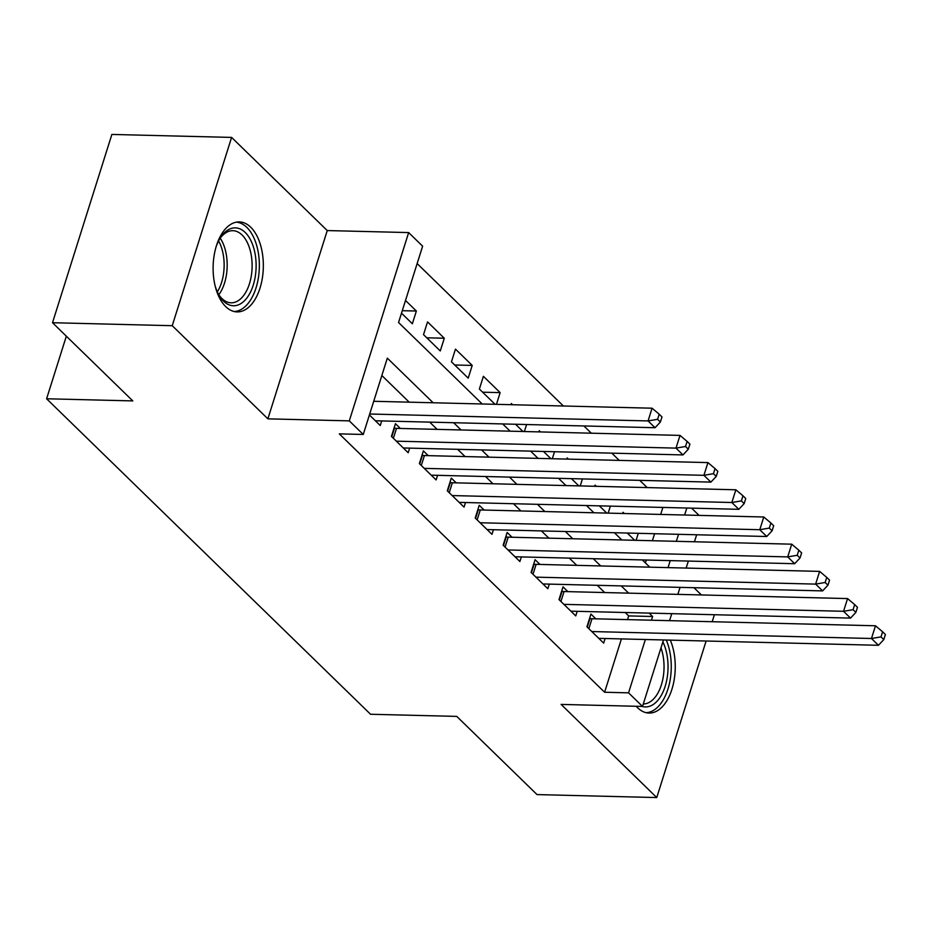 <?xml version="1.0" encoding="UTF-8"?>
<svg xmlns="http://www.w3.org/2000/svg" width="932" height="932" viewBox="0 0 932 932"><rect width="100%" height="100%" fill="white"/><g stroke="black" fill="none" stroke-linecap="round" stroke-linejoin="round"><path stroke-width="1.4" d="M636.218 706.281A45.016 25.106 91.4 0 0 637.616 707.761A45.016 25.106 91.4 0 0 649.022 713.062A45.016 25.106 91.4 0 0 672.322 687.944A45.016 25.106 91.4 0 0 670.294 640.133M250.731 227.222A45.016 25.106 91.4 0 0 239.338 221.909A45.016 25.106 91.4 0 0 214.104 255.671A45.016 25.106 91.4 0 0 225.707 306.605A45.016 25.106 91.4 0 0 237.101 311.905A45.016 25.106 91.4 0 0 262.346 278.144A45.016 25.106 91.4 0 0 250.731 227.222M691.602 508.138L699.035 515.384M701.412 594.954L693.979 587.708M663.479 639.958L642.521 706.433L561.111 704.417L656.757 797.559L537.03 794.588L456.75 716.393L370.552 714.262L46.6 398.768L132.798 400.911L52.507 322.717L111.875 134.441L231.602 137.412L172.234 325.699L267.88 418.841L349.29 420.868L408.659 232.581L422.627 246.176L398.558 322.507L482.205 403.975M267.88 418.841L327.248 230.565L231.602 137.412M327.248 230.565L408.659 232.581M647.169 487.587L639.736 480.353M619.244 460.396L611.811 453.15M591.319 433.194L583.886 425.959M563.394 406.002L417.14 263.57M656.757 797.559L706.118 641.018M712.199 621.726L714.413 614.724M52.507 322.717L172.234 325.699M595.816 618.825L590.935 614.072L586.927 626.793L603.68 643.115L605.124 638.513M567.891 591.634L563.01 586.869L558.99 599.591L575.755 615.912L577.199 611.31M539.966 564.431L535.085 559.678L531.065 572.399L547.83 588.721L549.274 584.119M512.041 537.24L507.159 532.475L503.14 545.197L519.893 561.518L521.349 556.917M484.116 510.037L479.223 505.284L475.215 518.006L491.968 534.327L493.424 529.726M456.191 482.846L451.298 478.081L447.29 490.803L464.043 507.125L465.499 502.523M428.266 455.643L423.373 450.89L419.365 463.612L436.118 479.933L437.574 475.332M400.341 428.452L395.448 423.687L391.44 436.409L408.193 452.731L409.649 448.129M402.286 310.682L416.371 311.032L405.502 300.465M426.774 337.803L444.296 338.234L427.543 321.913L423.524 334.635L440.277 350.956L444.296 338.234M454.7 364.995L472.221 365.426L455.468 349.116L451.449 361.837L468.214 378.147L472.221 365.426M482.625 392.197L500.146 392.628L483.393 376.307L479.374 389.028L495.055 404.302M512.577 404.733L511.318 403.509L510.946 404.698M540.502 431.935L539.244 430.7L538.871 431.889M568.427 459.127L567.169 457.903L566.796 459.092M596.364 486.329L595.094 485.094L594.721 486.283M645.398 562.905L646.307 560.015M652.388 540.723L654.59 533.721M660.672 514.429L662.885 507.427M401.494 313.187L412.352 323.753L416.371 311.032M496.453 404.337L500.146 392.628M515.547 424.258L522.98 431.493M524.378 431.528L526.592 424.526M543.472 451.449L550.905 458.695M552.303 458.73L554.517 451.729M571.398 478.652L578.842 485.887M580.24 485.922L582.442 478.92M599.323 505.843L606.767 513.089M608.165 513.124L610.367 506.123M627.259 533.046L634.692 540.28M622.646 513.485L623.019 512.297L624.289 513.52M636.09 540.315L638.292 533.314M433.147 402.764L387.328 358.133L363.259 434.463L339.306 433.869L604.612 692.243L621.423 638.909M627.516 619.617L628.681 615.912L625.186 612.499M604.693 592.542L597.249 585.308M576.757 565.351L569.324 558.105M548.832 538.148L541.399 530.914M520.906 510.957L513.474 503.711M492.981 483.755L485.549 476.52M465.056 456.563L457.624 449.317M437.131 429.361L429.699 422.126M409.206 402.17L381.84 375.514M369.41 414.961L380.268 425.54L381.712 420.926M66.335 336.184L46.6 398.768M642.521 706.433L628.552 692.837L645.375 639.503M604.612 692.243L628.552 692.837M363.259 434.463L349.29 420.868M696.647 534.77L694.445 541.772M688.352 561.064L686.15 568.066M680.069 587.358L677.855 594.36M671.774 613.664L669.56 620.665M668.034 567.611L670.248 560.621M676.329 541.317L678.543 534.316M684.624 515.023L686.826 508.022M502.697 423.932L510.13 431.178M530.623 451.135L538.055 458.369M558.548 478.326L565.992 485.572M586.473 505.528L593.917 512.775M614.409 532.731L621.842 539.966M642.334 559.922L649.767 567.169M651.456 620.211L652.621 616.506L649.126 613.093M628.634 593.136L621.201 585.902M600.709 565.945L593.276 558.699M572.784 538.743L565.34 531.508M544.859 511.552L537.414 504.305M516.922 484.349L509.489 477.114M488.997 457.158L481.564 449.911M461.072 429.955L453.639 422.72M628.681 615.912L652.621 616.506M369.701 414.006L648.066 420.926L655.045 427.718L375.375 420.775M373.72 401.284L652.074 408.204L648.066 420.926L657.596 419.295L660.38 422.021L661.988 416.93L659.192 414.216L657.596 419.295M659.192 414.216L652.074 408.204M655.045 427.718L660.38 422.021M216.154 246.619A38.958 21.727 -88.6 0 1 220.511 237.602A38.958 21.727 -88.6 0 1 245.221 232.464A38.958 21.727 -88.6 0 1 253.236 285.169A38.958 21.727 -88.6 0 1 223.564 301.164A38.958 21.727 -88.6 0 1 219.078 295.293A38.958 21.727 -88.6 0 1 215.175 286.077M218.449 294.163A36.068 20.12 91.4 0 0 221.967 298.555A36.068 20.12 91.4 0 0 231.101 302.807A36.068 20.12 91.4 0 0 251.325 275.755A36.068 20.12 91.4 0 0 242.029 234.946A36.068 20.12 91.4 0 0 232.895 230.693A36.068 20.12 91.4 0 0 219.824 238.709M234.142 311.521A44.724 24.943 91.4 0 0 258.479 277.223A44.724 24.943 91.4 0 0 246.829 227.373A44.724 24.943 91.4 0 0 236.367 222.154M662.873 641.868A38.958 21.727 -88.6 0 1 668.046 666.695A38.958 21.727 -88.6 0 1 642.218 706.433M643.301 703.975A36.068 20.12 91.4 0 0 664.038 666.729A36.068 20.12 91.4 0 0 660.986 647.88M646.062 712.677A44.724 24.943 91.4 0 0 671.261 666.508A44.724 24.943 91.4 0 0 666.264 640.028M396.321 441.174L675.991 448.117L682.981 454.921L403.311 447.966M394.085 428.021L394.516 428.114A5.767 2.202 -162.5 0 0 396.508 428.359L680.011 435.395L675.991 448.117L685.521 446.498L688.305 449.212L689.913 444.133L687.117 441.407L685.521 446.498M687.117 441.407L680.011 435.395M682.981 454.921L688.305 449.212M424.246 468.365L703.916 475.32L710.906 482.112L431.236 475.169M422.01 455.224L422.441 455.317A5.767 2.202 -162.5 0 0 424.433 455.55L707.936 462.598L703.916 475.32L713.446 473.689L716.242 476.415L717.838 471.324L715.054 468.61L713.446 473.689M715.054 468.61L707.936 462.598M710.906 482.112L716.242 476.415M452.171 495.568L731.853 502.511L738.831 509.315L459.161 502.371M449.935 482.415L450.366 482.508A5.767 2.202 -162.5 0 0 452.358 482.753L735.861 489.789L731.853 502.511L741.371 500.892L744.167 503.606L745.763 498.527L742.979 495.801L741.371 500.892M742.979 495.801L735.861 489.789M738.831 509.315L744.167 503.606M480.108 522.759L759.778 529.714L766.756 536.506L487.087 529.562M477.86 509.618L478.291 509.711A5.767 2.202 -162.5 0 0 480.283 509.944L763.786 516.992L759.778 529.714L769.296 528.083L772.092 530.809L773.7 525.718L770.904 523.003L769.296 528.083M770.904 523.003L763.786 516.992M766.756 536.506L772.092 530.809M508.033 549.962L787.703 556.905L794.681 563.709L515.012 556.765M505.785 536.809L506.216 536.902A5.767 2.202 -162.5 0 0 508.208 537.147L791.711 544.183L787.703 556.905L797.221 555.286L800.017 558L801.625 552.921L798.829 550.195L797.221 555.286M798.829 550.195L791.711 544.183M794.681 563.709L800.017 558M535.958 577.153L815.628 584.108L822.607 590.9L542.937 583.956M533.71 564.011L534.141 564.105A5.767 2.202 -162.5 0 0 536.133 564.338L819.636 571.386L815.628 584.108L825.146 582.488L827.942 585.203L829.55 580.112L826.754 577.397L825.146 582.488M826.754 577.397L819.636 571.386M822.607 590.9L827.942 585.203M563.883 604.355L843.553 611.299L850.532 618.102L570.862 611.159M561.635 591.203L562.078 591.296A5.767 2.202 -162.5 0 0 564.058 591.54L847.561 598.577L843.553 611.299L853.071 609.679L855.867 612.394L857.475 607.314L854.679 604.588L853.071 609.679M854.679 604.588L847.561 598.577M850.532 618.102L855.867 612.394M591.808 631.547L871.478 638.502L878.457 645.293L598.787 638.35M589.572 618.405L590.003 618.499A5.767 2.202 -162.5 0 0 591.995 618.732L875.486 625.78L871.478 638.502L881.008 636.882L883.792 639.597L885.4 634.506L882.604 631.791L881.008 636.882M882.604 631.791L875.486 625.78M878.457 645.293L883.792 639.597M220.22 238.161A36.068 20.12 -88.6 0 1 218.822 294.722M217.331 291.879A34.892 19.456 91.4 0 0 218.589 240.934M391.79 436.758L394.516 428.114M393.374 438.296L396.508 428.359M419.715 463.95L422.441 455.317M421.299 465.487L424.433 455.55M447.64 491.152L450.366 482.508M449.224 492.69L452.358 482.753M475.565 518.343L478.291 509.711M477.149 519.881L480.283 509.944M503.49 545.546L506.216 536.902M505.074 547.084L508.208 537.147M531.426 572.737L534.141 564.105M532.999 574.275L536.133 564.338M559.351 599.94L562.078 591.296M560.924 601.478L564.058 591.54M587.277 627.131L590.003 618.499M588.849 628.681L591.995 618.732"/></g></svg>
